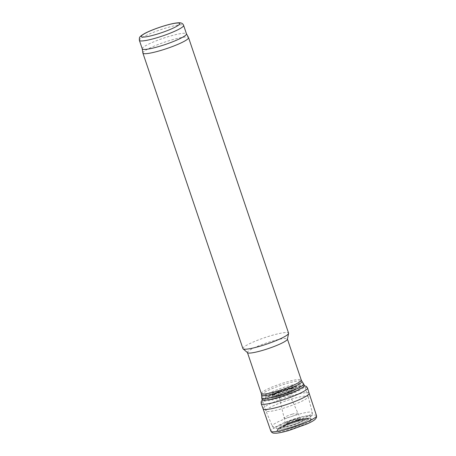 <?xml version="1.0" encoding="UTF-8"?>
<svg xmlns="http://www.w3.org/2000/svg" width="456" height="456" viewBox="0 0 456 456"><rect width="100%" height="100%" fill="white"/><g stroke="black" fill="none" stroke-linecap="round" stroke-linejoin="round"><path stroke-width="0.34" stroke-dasharray="2.28 1.71" d="M303.382 400.465A22.298 3.124 161.3 0 1 280.491 409.089A22.298 3.124 161.3 0 1 265.933 410.964A22.298 3.124 161.3 0 1 265.922 410.93A22.298 3.124 161.3 0 1 286.043 400.824A22.298 3.124 161.3 0 1 308.159 396.635A22.298 3.124 161.3 0 1 308.17 396.669A22.298 3.124 161.3 0 1 303.382 400.465M247.574 352.733A21.09 2.953 161.3 0 1 247.426 352.528A21.09 2.953 161.3 0 1 266.458 342.963A21.09 2.953 161.3 0 1 287.383 339.002A21.09 2.953 161.3 0 1 287.394 339.253M242.917 348.601A24.105 3.38 161.3 0 1 264.662 337.674A24.105 3.38 161.3 0 1 288.58 333.142M142.87 52.999A24.105 3.38 161.3 0 1 164.639 42.151A24.105 3.38 161.3 0 1 188.516 37.546M142.249 48.832A23.353 3.272 161.3 0 1 142.226 48.752A23.353 3.272 161.3 0 1 163.316 38.247A23.353 3.272 161.3 0 1 186.447 33.784A23.353 3.272 161.3 0 1 186.481 33.858M296.805 420.027A5.444 0.764 161.3 0 1 290.597 422.302A5.444 0.764 161.3 0 1 287.753 422.353A5.444 0.764 161.3 0 1 292.57 420.118A5.444 0.764 161.3 0 1 297.757 418.967A5.444 0.764 161.3 0 1 296.805 420.027M298.72 420.848A7.53 1.054 161.3 0 1 290.13 423.989A7.53 1.054 161.3 0 1 286.197 424.063A7.53 1.054 161.3 0 1 292.86 420.968A7.53 1.054 161.3 0 1 300.031 419.383A7.53 1.054 161.3 0 1 298.72 420.848M281.705 427.625A18.445 2.588 -18.7 0 0 280.816 428.076A18.445 2.588 -18.7 0 0 276.895 430.892A18.445 2.588 -18.7 0 0 295.163 427.779A18.445 2.588 -18.7 0 0 311.568 419.155A18.445 2.588 -18.7 0 0 284.806 426.195A18.445 2.588 -18.7 0 0 281.705 427.625M316.532 415.735A24.105 3.38 -18.7 0 0 302.499 417.246A24.105 3.38 -18.7 0 0 278.331 425.904A24.105 3.38 -18.7 0 0 276.034 427.038A24.105 3.38 -18.7 0 0 270.875 431.194M309.134 393.294L309.134 393.306A24.288 3.403 -18.7 0 0 293.715 395.192A24.288 3.403 -18.7 0 0 268.84 404.443A24.288 3.403 -18.7 0 0 268.333 404.706A24.288 3.403 -18.7 0 0 263.123 408.867L263.129 408.878M269.239 396.15A19.773 2.77 -18.7 0 0 269.011 396.264A19.773 2.77 -18.7 0 0 272.283 399.376A19.773 2.77 -18.7 0 0 299.022 389.823A19.773 2.77 -18.7 0 0 293.299 387.589A19.773 2.77 -18.7 0 0 272.238 394.719A19.773 2.77 -18.7 0 0 269.239 396.15M272.876 394.468A15.019 2.103 -18.7 0 0 272.238 394.793A15.019 2.103 -18.7 0 0 274.352 397.233A15.019 2.103 -18.7 0 0 293.151 390.872A15.019 2.103 -18.7 0 0 290.842 388.164A15.019 2.103 -18.7 0 0 274.54 393.682A15.019 2.103 -18.7 0 0 272.876 394.468M276.268 392.411A10.408 1.459 -18.7 0 0 275.219 392.935A10.408 1.459 -18.7 0 0 273.007 394.514A10.408 1.459 -18.7 0 0 283.313 392.764A10.408 1.459 -18.7 0 0 292.564 387.896A10.408 1.459 -18.7 0 0 286.066 388.865A10.408 1.459 -18.7 0 0 276.268 392.411M282.161 392.981A5.05 0.707 -18.7 0 0 279.779 394.012A5.05 0.707 -18.7 0 0 278.696 394.879L278.696 394.879A5.05 0.707 -18.7 0 0 283.706 393.933A5.05 0.707 -18.7 0 0 288.266 391.641A5.05 0.707 -18.7 0 0 288.26 391.641A5.05 0.707 -18.7 0 0 282.161 392.981M292.239 414.168A7.302 1.02 -18.7 0 0 285.701 416.71A7.302 1.02 -18.7 0 0 284.128 417.947L284.128 417.947A7.302 1.02 -18.7 0 0 291.378 416.59A7.302 1.02 -18.7 0 0 297.956 413.267A7.302 1.02 -18.7 0 0 297.956 413.261A7.302 1.02 -18.7 0 0 292.239 414.168M291.84 422.461A10.579 1.482 -18.7 0 0 285.923 424.963A10.579 1.482 -18.7 0 0 285.12 425.408A10.579 1.482 -18.7 0 0 287.405 426.685A10.579 1.482 -18.7 0 0 300.664 422.199A10.579 1.482 -18.7 0 0 301.701 419.794A10.579 1.482 -18.7 0 0 291.84 422.461M288.198 424.143A14.278 2.001 -18.7 0 0 283.826 426.103A14.278 2.001 -18.7 0 0 283.472 426.28A14.278 2.001 -18.7 0 0 283.797 428.908A14.278 2.001 -18.7 0 0 304.882 421.772A14.278 2.001 -18.7 0 0 303.154 419.56A14.278 2.001 -18.7 0 0 288.198 424.143M306.483 419.269A18.132 2.542 161.3 0 1 277.105 428.241A18.132 2.542 161.3 0 1 296.007 418.397A18.132 2.542 161.3 0 1 306.483 419.269M307.8 416.191A21.136 2.964 161.3 0 1 286.094 424.365A21.136 2.964 161.3 0 1 272.3 426.143A21.136 2.964 161.3 0 1 291.361 416.533A21.136 2.964 161.3 0 1 312.337 412.594A21.136 2.964 161.3 0 1 307.8 416.191M265.922 410.93L262.097 399.627A22.298 3.124 161.3 0 1 282.213 389.521A22.298 3.124 161.3 0 1 304.334 385.331L308.159 396.635M261.772 397.98A22.087 3.095 161.3 0 1 281.728 388.084A22.087 3.095 161.3 0 1 303.593 383.827M261.584 394.947A21.295 2.987 161.3 0 1 280.822 385.405A21.295 2.987 161.3 0 1 301.9 381.301M261.305 393.534A21.09 2.953 161.3 0 1 280.337 383.975A21.09 2.953 161.3 0 1 301.262 380.008M139.376 40.356A23.353 3.272 161.3 0 1 160.444 29.771A23.353 3.272 161.3 0 1 183.614 25.382M278.354 428.771L279.043 428.418A21.894 3.067 -18.7 0 0 278.354 428.771M307.509 388.01A24.442 3.426 -18.7 0 0 291.692 389.977A24.442 3.426 -18.7 0 0 266.441 399.473A24.442 3.426 -18.7 0 0 261.208 403.685M267.284 396.743A22.184 3.107 -18.7 0 0 280.109 397.814A22.184 3.107 -18.7 0 0 303.234 385.77A22.184 3.107 -18.7 0 0 267.284 396.743M274.506 394.406A13.252 1.858 -18.7 0 0 273.64 394.845A13.252 1.858 -18.7 0 0 275.401 397.022A13.252 1.858 -18.7 0 0 292.182 391.339A13.252 1.858 -18.7 0 0 292.279 388.535A13.252 1.858 -18.7 0 0 274.506 394.406M275.983 393.26A11.126 1.562 -18.7 0 0 274.94 393.773A11.126 1.562 -18.7 0 0 272.58 395.466A11.126 1.562 -18.7 0 0 283.592 393.596A11.126 1.562 -18.7 0 0 293.482 388.392A11.126 1.562 -18.7 0 0 286.482 389.441A11.126 1.562 -18.7 0 0 275.983 393.26M279.283 391.493A6.908 0.969 -18.7 0 0 277.721 392.228L279.283 391.493M294.633 419.138A7.951 1.117 -18.7 0 0 287.001 422.062A7.951 1.117 -18.7 0 0 285.291 423.407A7.951 1.117 -18.7 0 0 293.185 421.931A7.951 1.117 -18.7 0 0 300.356 418.312A7.951 1.117 -18.7 0 0 294.633 419.138M293.795 421.868A9.154 1.282 -18.7 0 0 286.927 424.633A9.154 1.282 -18.7 0 0 289.748 425.767A9.154 1.282 -18.7 0 0 302.072 420.802A9.154 1.282 -18.7 0 0 293.795 421.868M286.567 424.205A15.8 2.212 -18.7 0 0 282.253 426.195A15.8 2.212 -18.7 0 0 283.005 429.039A15.8 2.212 -18.7 0 0 305.588 421.395A15.8 2.212 -18.7 0 0 305.246 418.551A15.8 2.212 -18.7 0 0 286.567 424.205M285.091 425.351A17.761 2.491 -18.7 0 0 281.073 427.238A17.761 2.491 -18.7 0 0 277.294 429.951A17.761 2.491 -18.7 0 0 294.884 426.953A17.761 2.491 -18.7 0 0 310.678 418.654A17.761 2.491 -18.7 0 0 285.091 425.351M308.17 396.669L312.337 412.594C312.292 414.806 312.007 415.929 311.471 415.952C310.656 416.55 312.274 416.014 306.922 419.115C300.498 422.49 288.488 426.548 281.62 427.842L277.06 428.44C273.913 428.207 273.794 428.309 272.3 426.143L265.933 410.964M287.753 422.353L286.197 424.063M297.757 418.967L300.031 419.383M304.465 385.719L300.544 385.839L289.856 388.216L267.011 396.857L262.228 400.015M293.299 387.589L290.842 388.164M272.238 394.719L274.54 393.682M274.352 397.233L275.401 397.022C281.198 395.728 286.79 393.836 292.182 391.339L293.151 390.872M292.564 387.896L293.955 388.569L291.931 388.751C287.018 389.572 278.719 392.451 275.139 394.252L272.312 395.899L273.007 394.514M297.956 413.267L300.356 418.312L301.741 420.141C302.072 420.05 300.099 419.851 293.824 421.857C288.198 423.926 285.359 425.209 285.302 425.704L285.291 423.407L284.128 417.947L278.696 394.879L277.419 393.448L283.364 391.989L288.409 389.726L288.266 391.641M288.26 391.641L297.956 413.261M283.826 426.103L285.12 425.408M301.701 419.794L303.154 419.56M283.797 428.908L283.005 429.039C289.406 427.99 301.034 423.92 305.588 421.395L304.882 421.772M311.568 419.155L310.678 418.654C309.732 418.089 308.125 417.975 305.856 418.306C302.596 418.688 294.217 420.911 286.009 424.325L279.3 427.745L276.895 430.892"/><path stroke-width="0.68" d="M186.47 33.818L188.516 37.546A24.105 3.38 161.3 0 1 188.55 37.626L288.58 333.142A24.105 3.38 161.3 0 1 288.591 333.433L287.394 339.253A21.09 2.953 161.3 0 1 282.862 342.627A21.09 2.953 161.3 0 1 261.892 350.584A21.09 2.953 161.3 0 1 247.574 352.733L243.082 348.834A24.105 3.38 161.3 0 1 242.917 348.601L142.888 53.078A24.105 3.38 161.3 0 1 142.87 52.999L142.232 48.792M288.591 333.433A24.105 3.38 161.3 0 1 283.41 337.28A24.105 3.38 161.3 0 1 259.447 346.378A24.105 3.38 161.3 0 1 243.082 348.834M188.55 37.626A24.105 3.38 161.3 0 1 183.386 41.764A24.105 3.38 161.3 0 1 158.528 51.112A24.105 3.38 161.3 0 1 142.888 53.078M183.614 25.382L186.481 33.858A23.353 3.272 161.3 0 1 181.477 37.871A23.353 3.272 161.3 0 1 157.4 46.928A23.353 3.272 161.3 0 1 142.249 48.832L139.376 40.356C139.257 38.104 139.502 36.919 140.112 36.799C140.75 36.241 139.867 36.417 144.022 33.858C148.092 31.458 158.386 27.309 168.635 24.595C172.91 23.473 176.272 22.874 178.724 22.8C181.266 22.623 182.896 23.484 183.614 25.382A23.353 3.272 161.3 0 1 178.604 29.395A23.353 3.272 161.3 0 1 154.527 38.452A23.353 3.272 161.3 0 1 139.376 40.356M270.875 431.194A24.105 3.38 -18.7 0 0 270.875 431.199A24.105 3.38 -18.7 0 0 294.781 426.651A24.105 3.38 -18.7 0 0 316.538 415.741A24.105 3.38 -18.7 0 0 316.532 415.735L309.134 393.294A24.288 3.403 -18.7 0 1 309.139 393.317A24.288 3.403 -18.7 0 1 287.223 404.312A24.288 3.403 -18.7 0 1 263.129 408.889A24.288 3.403 -18.7 0 1 263.123 408.867L270.875 431.194L272.084 432.658L273.623 433.189L276.399 433.2C279.517 432.898 283.678 431.997 288.882 430.498L307.053 423.943C310.69 422.324 313.318 420.871 314.925 419.577L316.464 417.633L316.538 415.741M299.552 389.156A22.298 3.124 161.3 0 1 276.564 397.809A22.298 3.124 161.3 0 1 262.097 399.627L261.772 397.98A22.087 3.095 161.3 0 0 275.755 396.401A22.087 3.095 161.3 0 0 298.908 387.725A22.087 3.095 161.3 0 0 303.593 383.827L304.334 385.331A22.298 3.124 161.3 0 1 299.552 389.156M303.593 383.827L301.9 381.301A21.295 2.987 161.3 0 1 297.386 385.063A21.295 2.987 161.3 0 1 275.065 393.425A21.295 2.987 161.3 0 1 261.584 394.947L261.772 397.98M301.9 381.301L301.262 380.008A21.09 2.953 161.3 0 1 296.742 383.633A21.09 2.953 161.3 0 1 274.991 391.812A21.09 2.953 161.3 0 1 261.305 393.534L261.584 394.947M175.44 27.012A20.338 2.85 161.3 0 1 142.489 37.078A20.338 2.85 161.3 0 1 163.687 26.038A20.338 2.85 161.3 0 1 175.44 27.012M262.228 400.015L261.14 401.759L261.208 403.685A24.442 3.426 -18.7 0 0 285.45 399.08A24.442 3.426 -18.7 0 0 307.509 388.01L309.139 393.317M247.465 352.642L261.305 393.534M287.422 339.116L301.262 380.008M261.208 403.685L263.129 408.889M307.509 388.01L306.409 386.46L304.465 385.719"/></g></svg>
